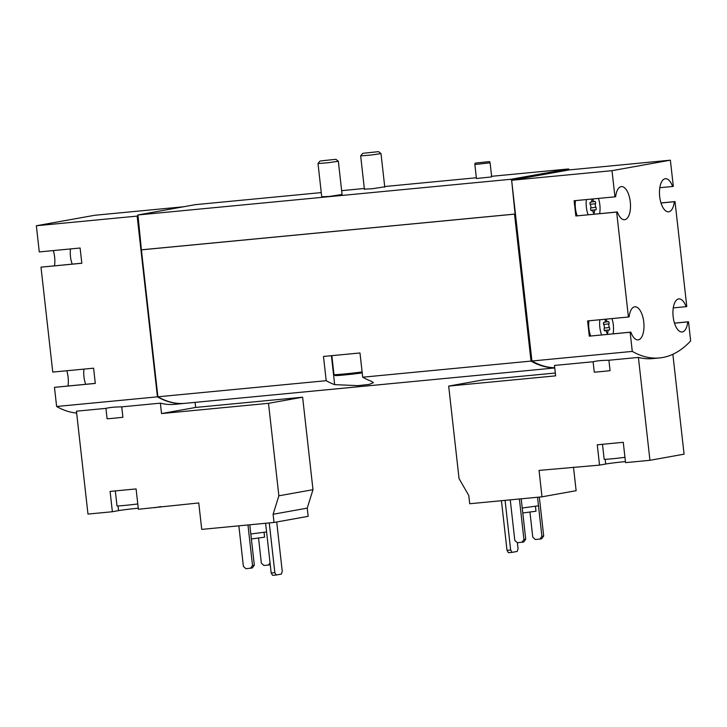 <?xml version="1.0" encoding="UTF-8"?>
<svg xmlns="http://www.w3.org/2000/svg" width="727" height="727" viewBox="0 0 727 727"><rect width="100%" height="100%" fill="white"/><g stroke="black" fill="none" stroke-linecap="round" stroke-linejoin="round"><path stroke-width="1.09" d="M70.501 248.934A15.349 6.825 84.5 0 0 70.464 256.604A15.349 6.825 84.5 0 0 72.246 264.119M83.978 369.107A15.349 6.825 84.5 0 0 83.95 376.777A15.349 6.825 84.5 0 0 85.722 384.283M183.622 206.768L94.719 215.274L36.35 225.752L137.158 216.11L157.432 396.842A199.516 88.712 84.5 0 0 184.667 403.376L174.625 404.339A199.516 88.712 -95.5 0 1 160.367 403.158L121.736 406.856C114.911 406.938 109.65 407.438 105.933 408.365L76.435 411.191L87.976 514.071L112.376 511.735L110.095 491.416L136.094 488.926L138.375 509.254L198.762 502.957L201.724 529.383L274.024 522.468L308.148 516.334L307.23 508.137L312.992 489.68L302.623 397.206L195.654 407.438L195.09 402.385M542.006 496.823L539.043 470.396L599.539 465.126L597.267 444.797L623.266 442.307L625.547 462.636L649.947 460.3L638.406 357.42L608.899 360.238L610.071 370.643A16.63 0.545 173.6 0 1 594.268 372.16L593.105 361.755L554.474 365.445L555.646 375.85L448.677 386.092L459.046 478.566L468.788 495.532L469.715 503.738L542.006 496.823L576.129 490.689L573.485 467.107M157.432 396.842L56.624 406.493A199.516 88.712 84.5 0 0 76.644 413.054M555.328 373.024L482.801 379.957L448.677 386.092M649.947 460.3L684.071 454.175L672.866 354.276M599.539 465.126L605.718 464.017L605.191 459.319M625.429 461.59A14.576 0.482 -6.4 0 0 605.718 464.017M632.281 351.405A199.516 88.712 84.5 0 0 659.516 357.938A199.516 88.712 84.5 0 0 690.65 340.927L688.505 321.77L687.787 321.897A16.63 7.397 84.5 0 1 682.044 331.985A16.63 7.397 84.5 0 1 673.102 316.145A16.63 7.397 84.5 0 1 678.882 298.888A16.63 7.397 84.5 0 1 686.079 306.658L686.788 306.521L675.019 201.597L674.311 201.724A16.63 7.397 84.5 0 1 668.567 211.821A16.63 7.397 84.5 0 1 659.625 195.972A16.63 7.397 84.5 0 1 665.396 178.715A16.63 7.397 84.5 0 1 672.602 186.485L673.311 186.357L670.376 160.185L612.007 170.672L614.942 196.835L574.121 200.743L575.829 215.983L616.65 212.084L628.419 317.008L587.598 320.916L589.306 336.156L630.136 332.248L632.281 351.405L531.928 361.01A199.516 88.712 84.5 0 0 554.728 367.717M608.899 360.238C602.083 360.319 596.812 360.828 593.105 361.755M659.516 357.938L652.673 358.593A199.516 88.712 -95.5 0 1 638.406 357.42M586.398 199.571A15.349 6.825 84.5 0 0 586.371 207.24A15.349 6.825 84.5 0 0 588.143 214.747M599.63 213.647A15.349 6.825 84.5 0 0 598.457 198.416M590.106 204.269L595.513 203.751A1.436 0.636 84.5 0 0 595.495 202.188A1.436 0.636 84.5 0 0 594.822 201.361A1.436 0.636 84.5 0 0 594.631 201.461A2.508 1.118 84.5 0 1 594.286 201.624A2.508 1.118 84.5 0 1 593.041 199.898A1.436 0.636 84.5 0 0 592.56 198.98M595.513 203.751A2.508 1.118 84.5 0 0 595.913 207.368A1.436 0.636 84.5 0 1 596.24 208.931A1.436 0.636 84.5 0 1 595.74 209.912A1.436 0.636 84.5 0 1 595.577 209.876A2.508 1.118 84.5 0 0 595.286 209.821A2.508 1.118 84.5 0 0 594.395 211.939A1.436 0.636 84.5 0 1 593.877 213.147A1.436 0.636 84.5 0 1 593.168 212.157A2.508 1.118 84.5 0 0 591.923 210.43A2.508 1.118 84.5 0 0 591.578 210.594A1.436 0.636 84.5 0 1 591.387 210.694A1.436 0.636 84.5 0 1 590.715 209.867A1.436 0.636 84.5 0 1 590.697 208.304A2.508 1.118 84.5 0 0 590.297 204.687A1.436 0.636 84.5 0 1 589.97 203.124A1.436 0.636 84.5 0 1 590.469 202.151A1.436 0.636 84.5 0 1 590.633 202.179A2.508 1.118 84.5 0 0 590.924 202.233A2.508 1.118 84.5 0 0 591.814 200.116A1.436 0.636 84.5 0 1 592.114 199.025M599.884 319.735A15.349 6.825 84.5 0 0 599.848 327.404A15.349 6.825 84.5 0 0 601.629 334.92M613.106 333.82A15.349 6.825 84.5 0 0 611.943 318.58M603.583 324.433L608.99 323.915A1.436 0.636 84.5 0 0 608.972 322.352A1.436 0.636 84.5 0 0 608.308 321.534A1.436 0.636 84.5 0 0 608.108 321.634A2.508 1.118 84.5 0 1 607.763 321.797A2.508 1.118 84.5 0 1 606.518 320.071A1.436 0.636 84.5 0 0 606.036 319.153M608.99 323.915A2.508 1.118 84.5 0 0 609.399 327.541A1.436 0.636 84.5 0 1 609.726 329.095A1.436 0.636 84.5 0 1 609.217 330.076A1.436 0.636 84.5 0 1 609.053 330.049A2.508 1.118 84.5 0 0 608.763 329.994A2.508 1.118 84.5 0 0 607.872 332.112A1.436 0.636 84.5 0 1 607.363 333.311A1.436 0.636 84.5 0 1 606.645 332.33A2.508 1.118 84.5 0 0 605.4 330.594A2.508 1.118 84.5 0 0 605.055 330.767A1.436 0.636 84.5 0 1 604.864 330.858A1.436 0.636 84.5 0 1 604.192 330.04A1.436 0.636 84.5 0 1 604.182 328.477A2.508 1.118 84.5 0 0 603.773 324.86A1.436 0.636 84.5 0 1 603.446 323.297A1.436 0.636 84.5 0 1 603.955 322.315A1.436 0.636 84.5 0 1 604.119 322.352A2.508 1.118 84.5 0 0 604.401 322.397A2.508 1.118 84.5 0 0 605.3 320.289A1.436 0.636 84.5 0 1 605.6 319.189M36.35 225.752L39.285 251.924L80.106 248.016L81.824 263.256L40.994 267.163L52.762 372.088L93.592 368.189L95.301 383.429L54.47 387.337L56.624 406.493M670.376 160.185L569.123 169.918L568.55 168.946L511.081 179.26L511.59 179.723L515.098 214.083L514.534 214.147L531.019 361.092L362.7 377.204L359.983 352.968L323.488 356.457L326.205 380.694L157.886 396.797A199.516 88.712 84.5 0 0 185.121 403.331L554.756 367.962M531.019 361.092A199.516 88.712 84.5 0 0 554.737 367.807M326.205 380.694A199.516 88.712 84.5 0 0 334.665 384.647L357.82 385.646L369.198 384.41L373.46 382.656L371.161 381.157A199.516 88.712 -95.5 0 1 362.7 377.204M514.534 214.147L141.401 249.852L157.886 396.797M490.898 176.997L476.43 178.506L474.858 164.529L490.107 162.821L491.679 176.797L490.898 176.997M342.072 194.472L329.349 196.444L321.734 196.753M384.728 186.812L372.006 188.784L364.391 189.093M568.55 168.946L491.625 176.307M476.339 177.761L384.692 186.53M364.318 188.484L341.645 190.656M321.27 192.6L195.418 204.641L137.948 214.965L141.401 249.852M511.081 179.26L137.948 214.965M675.019 201.597L660.997 202.942M688.505 321.77L674.474 323.115M612.007 170.672L511.654 180.269L531.928 361.01M515.098 214.056L141.401 249.815M511.59 179.723L569.059 169.409M569.123 169.918L511.644 180.232M138.003 215.437L137.548 215.519M616.65 212.084L617.368 211.957A16.63 7.397 84.5 0 0 624.566 219.718A16.63 7.397 84.5 0 0 630.345 202.46A16.63 7.397 84.5 0 0 621.394 186.621A16.63 7.397 84.5 0 0 615.651 196.708L614.942 196.835M630.136 332.248L630.845 332.121A16.63 7.397 84.5 0 0 638.042 339.891A16.63 7.397 84.5 0 0 643.822 322.634A16.63 7.397 84.5 0 0 634.88 306.785A16.63 7.397 84.5 0 0 629.137 316.881L628.419 317.008M531.819 360.019L531.019 360.101A199.516 88.712 84.5 0 0 531.882 360.574M514.643 214.129L531.019 360.101M568.605 169.446L511.136 179.769M137.612 216.028L137.158 216.11M141.065 249.879L157.432 395.842A199.516 88.712 84.5 0 0 157.804 396.051M54.47 387.337L95.292 383.365M67.984 385.982A16.63 7.397 84.5 0 0 66.793 370.752M40.994 267.163L81.815 263.201M54.507 265.809A16.63 7.397 84.5 0 0 53.307 250.579M674.311 201.724L661.016 202.997M672.602 186.485L659.798 187.711M617.368 211.957L575.829 215.983M575.457 200.616A15.349 6.825 84.5 0 0 575.421 208.285A15.349 6.825 84.5 0 0 577.202 215.792M630.845 332.121L589.306 336.156M588.934 320.789A15.349 6.825 84.5 0 0 588.897 328.459A15.349 6.825 84.5 0 0 590.678 335.965M686.079 306.658L673.284 307.875M687.787 321.897L674.492 323.17M510.263 499.858L514.807 540.425L517.379 542.742L523.731 541.988L525.73 539.225L521.195 498.813M521.941 542.306L523.931 539.543L525.73 539.225M523.931 539.543L519.387 498.986M529.965 512.19L532.773 537.198L535.336 539.516L539.897 539.08L541.697 538.762L543.687 535.999L539.325 497.077M539.897 539.08L541.897 536.326L543.687 535.999M541.897 536.326L537.526 497.25M522.786 512.989L535.999 511.208L535.463 506.401M522.231 508.019L538.48 505.792M624.947 457.328A14.067 0.463 173.6 0 1 611.97 458.801A14.067 0.463 173.6 0 1 604.164 459.255L602.492 444.297M274.024 522.468L273.107 514.262L278.868 495.805L268.499 403.331L161.53 413.563L160.367 403.158M105.933 408.365L107.105 418.77A16.63 0.545 173.6 0 0 122.908 417.262L121.736 406.856M195.654 407.438L161.53 413.563M268.499 403.331L302.623 397.206M278.868 495.805L312.992 489.68M273.107 514.262L307.23 508.137M154.796 507.682L160.921 506.583M118.019 505.928L118.546 510.627A14.576 0.482 173.6 0 1 138.257 508.209M118.546 510.627L112.376 511.735M137.785 503.947A14.067 0.463 173.6 0 1 124.808 505.41A14.067 0.463 173.6 0 1 117.002 505.874L115.32 490.916M238.856 525.83L243.4 566.388L245.971 568.714L252.324 567.951L254.323 565.197L249.788 524.785M250.533 568.278L252.523 565.515L254.323 565.197M252.523 565.515L247.971 524.958M258.558 538.162L261.366 563.161L263.928 565.488L268.49 565.052L270.053 562.889M268.49 565.052L270.262 564.734M505.083 500.358L510.654 550.021L512.062 552.356L517.224 551.429L518.06 548.694L517.397 542.742M501.439 500.703L507.01 550.366L508.409 552.711L512.062 552.356M510.654 550.021L507.01 550.366M269.263 522.922L274.842 572.658L276.251 575.002L281.413 574.076L282.249 571.331L276.714 521.977M265.609 523.267L271.189 573.012L272.598 575.348L276.251 575.002M274.842 572.658L271.189 573.012M251.378 538.961L264.592 537.18L264.055 532.373M250.824 533.991L266.582 531.928M475.803 163.03L489.625 161.585L475.803 163.03M320.771 160.903L335.91 159.313L320.771 160.903M319.953 161.103L318.008 163.539L328.213 162.73L338.346 161.258L335.91 159.313M331.839 355.657L333.966 374.605A17.902 0.591 -6.4 0 0 333.975 374.623L335.102 375.523A16.885 0.554 -6.4 0 0 344.798 374.923A16.885 0.554 -6.4 0 0 362.219 372.906M333.975 374.623A17.902 0.591 -6.4 0 0 343.907 374.023A17.902 0.591 -6.4 0 0 362.11 371.933M363.427 153.243L378.567 151.652L363.427 153.243M362.609 153.442L360.665 155.878L370.87 155.069L381.003 153.597L378.567 151.652M334.665 384.647L331.421 355.703M604.291 328.031L609.399 327.541M606.627 332.23L607.872 332.112M605.3 320.189L606.518 320.071M590.806 207.858L595.913 207.368M593.141 212.057L594.395 211.939M591.814 200.016L593.041 199.898M604.337 330.421L608.763 329.994M604.51 330.685L605.4 330.594M603.701 322.47L604.401 322.397M604.882 322.07L607.763 321.797M590.86 210.248L595.286 209.821M591.033 210.512L591.923 210.43M590.224 202.297L590.924 202.233M591.405 201.906L594.286 201.624M475.058 163.221L474.858 164.529M489.625 161.585L490.107 162.821M342.108 194.818L338.346 161.258M321.77 197.099L318.008 163.539M384.765 187.157L381.003 153.597M364.427 189.438L360.665 155.878"/></g></svg>

